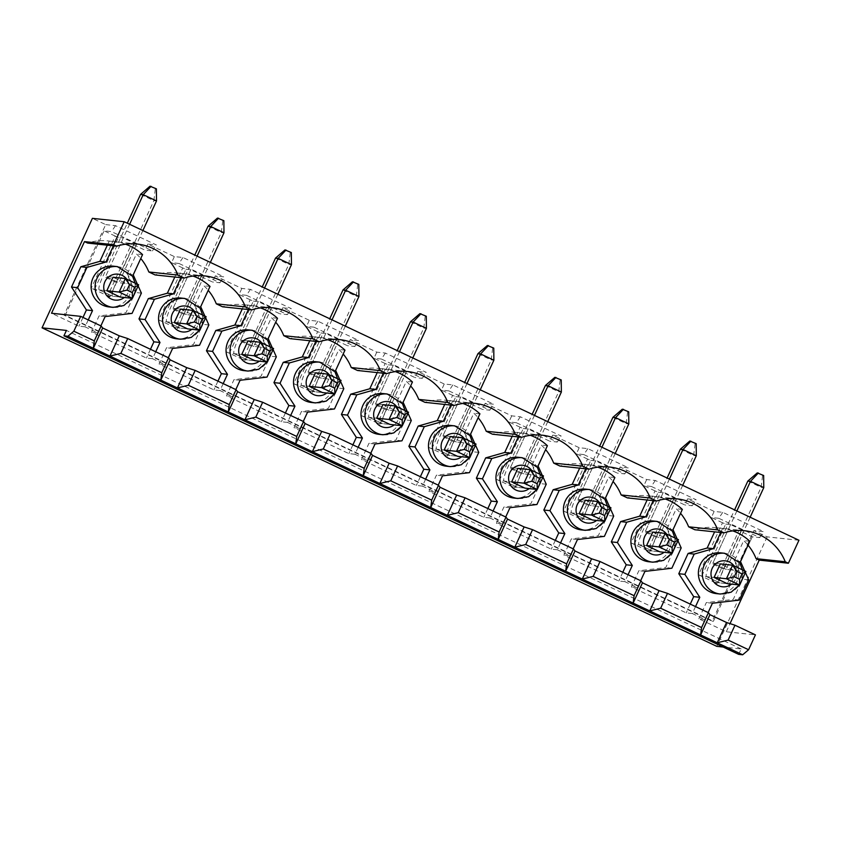 <?xml version="1.0" encoding="UTF-8"?>
<svg xmlns="http://www.w3.org/2000/svg" width="841" height="841" viewBox="0 0 841 841"><rect width="100%" height="100%" fill="white"/><g stroke="black" fill="none" stroke-linecap="round" stroke-linejoin="round"><path stroke-width="0.63" stroke-dasharray="4.21 3.15" d="M750.161 517.226L726.161 569.389L745.904 571.491M736.874 510.96L712.884 563.123L726.161 569.389L743.886 530.871L738.987 530.345L715.05 582.382L727.37 583.696L719.949 582.908A14.907 2.523 115.3 0 1 719.801 582.866A14.907 2.523 115.3 0 1 723.512 569.105L761.126 487.328L763.775 487.612M701.762 576.117L725.699 524.08L722.514 522.766L698.577 574.802L701.762 576.117L714.083 577.431L706.671 576.632A14.907 2.523 115.3 0 1 706.524 576.6A14.907 2.523 115.3 0 1 710.235 562.839L734.592 509.877M747.849 481.063L761.126 487.328L762.598 475.396L757.289 472.894M763.66 475.512L762.598 475.396M727.37 583.696L733.583 570.177L726.161 569.389L712.884 563.123L720.306 563.912L712.884 563.123L730.598 524.595L743.886 530.871M682.682 485.373L658.692 537.536L678.435 539.638M669.404 479.107L645.404 531.27L658.692 537.536L676.406 499.018L671.507 498.492L647.57 550.529L659.891 551.843L652.479 551.055A14.907 2.523 115.3 0 1 652.332 551.013A14.907 2.523 115.3 0 1 656.043 537.252L693.657 455.475L696.306 455.759M634.293 544.264L658.23 492.227L655.044 490.913L631.107 542.95L634.293 544.264L646.613 545.578L639.192 544.789A14.907 2.523 115.3 0 1 639.044 544.747A14.907 2.523 115.3 0 1 642.755 530.986L667.123 478.024M680.369 449.21L693.657 455.475L695.129 443.543L689.809 441.041M696.19 443.659L695.129 443.543M666.114 538.324L658.692 537.536L645.404 531.27L652.826 532.059L666.114 538.324L659.891 551.843M615.213 453.52L591.212 505.683L610.955 507.785M601.925 447.254L577.935 499.417L591.212 505.683L608.937 467.165L604.038 466.639L580.101 518.676L592.421 519.99L585 519.202A14.907 2.523 115.3 0 1 584.852 519.16A14.907 2.523 115.3 0 1 588.563 505.399L626.177 423.622L628.826 423.906M566.813 512.411L590.75 460.374L587.565 459.06L563.628 511.097L566.813 512.411L579.134 513.725L571.722 512.936A14.907 2.523 115.3 0 1 571.575 512.894A14.907 2.523 115.3 0 1 575.286 499.134L599.644 446.172M612.9 417.357L626.177 423.622L627.649 411.691L622.34 409.189M628.711 411.806L627.649 411.691M598.634 506.471L591.212 505.683L577.935 499.417L585.357 500.206L598.634 506.471L592.421 519.99M547.733 421.667L523.743 473.83L543.486 475.932M534.456 415.401L510.455 467.564L523.743 473.83L541.457 435.312L536.558 434.786L512.621 486.823L524.942 488.137L517.53 487.349A14.907 2.523 115.3 0 1 517.383 487.307A14.907 2.523 115.3 0 1 521.094 473.546L558.708 391.769L561.357 392.053M499.344 480.558L523.281 428.521L520.085 427.207L496.158 479.244L499.344 480.558L511.664 481.872L504.243 481.084A14.907 2.523 115.3 0 1 504.095 481.041A14.907 2.523 115.3 0 1 507.806 467.281L532.164 414.319M545.42 385.504L558.708 391.769L560.18 379.838L554.86 377.336M561.241 379.953L560.18 379.838M531.165 474.618L523.743 473.83L510.455 467.564L517.877 468.353L531.165 474.618L524.942 488.137M480.264 389.814L456.264 441.977L476.006 444.08M466.976 383.549L442.986 435.712L456.264 441.977L473.988 403.459L469.089 402.934L445.152 454.97L457.472 456.285L450.051 455.496A14.907 2.523 115.3 0 1 449.903 455.454A14.907 2.523 115.3 0 1 453.614 441.693L491.228 359.927L493.877 360.2M431.864 448.705L455.801 396.668L452.616 395.354L428.679 447.391L431.864 448.705L444.185 450.019L436.773 449.231A14.907 2.523 115.3 0 1 436.626 449.189A14.907 2.523 115.3 0 1 440.337 435.428L464.695 382.466M477.951 353.651L491.228 359.927L492.7 347.985L487.391 345.483M493.762 348.1L492.7 347.985M463.685 442.765L456.264 441.977L442.986 435.712L450.408 436.5L463.685 442.765L457.472 456.285M412.784 357.961L388.794 410.124L408.537 412.227M399.507 351.696L375.507 403.859L388.794 410.124L406.508 371.606L401.609 371.081L377.672 423.118L389.993 424.432L382.571 423.643A14.907 2.523 115.3 0 1 382.434 423.601A14.907 2.523 115.3 0 1 386.145 409.84L423.759 328.074L426.408 328.347M364.395 416.852L388.332 364.815L385.136 363.501L361.21 415.538L364.395 416.852L376.715 418.166L369.294 417.378A14.907 2.523 115.3 0 1 369.146 417.336A14.907 2.523 115.3 0 1 372.857 403.575L397.215 350.613M410.471 321.798L423.759 328.074L425.231 316.132L419.911 313.63M426.292 316.248L425.231 316.132M396.216 410.913L388.794 410.124L375.507 403.859L382.928 404.647L396.216 410.913L389.993 424.432M345.315 326.108L321.315 378.271L341.057 380.374M332.027 319.843L308.037 372.006L321.315 378.271L339.039 339.753L334.129 339.228L310.203 391.265L322.524 392.579L315.102 391.79A14.907 2.523 115.3 0 1 314.955 391.748A14.907 2.523 115.3 0 1 318.665 377.987L356.279 296.221L358.928 296.495M296.915 384.999L320.852 332.962L317.667 331.648L293.73 383.685L296.915 384.999L309.236 386.313L301.814 385.525A14.907 2.523 115.3 0 1 301.677 385.483A14.907 2.523 115.3 0 1 305.388 371.722L329.746 318.76M343.002 289.945L356.279 296.221L357.751 284.279L352.442 281.777M358.813 284.395L357.751 284.279M328.736 379.06L321.315 378.271L308.037 372.006L315.459 372.794L328.736 379.06L322.524 392.579M277.835 294.255L253.845 346.418L273.588 348.521M264.558 287.99L240.558 340.153L253.845 346.418L271.559 307.901L266.66 307.375L242.723 359.412L255.044 360.726L247.622 359.937A14.907 2.523 115.3 0 1 247.485 359.895A14.907 2.523 115.3 0 1 251.196 346.135L288.81 264.368L291.459 264.642M229.446 353.146L253.372 301.11L250.187 299.795L226.261 351.832L229.446 353.146L241.766 354.46L234.345 353.672A14.907 2.523 115.3 0 1 234.197 353.63A14.907 2.523 115.3 0 1 237.908 339.869L262.266 286.907M275.522 258.092L288.81 264.368L290.282 252.426L284.962 249.924M291.343 252.542L290.282 252.426M261.267 347.217L253.845 346.418L240.558 340.153L247.979 340.941L261.267 347.217L255.044 360.726M210.366 262.403L186.366 314.566L206.108 316.668M197.078 256.137L173.088 308.3L186.366 314.566L204.09 276.048L199.18 275.522L175.254 327.559L187.575 328.873L180.153 328.085A14.907 2.523 115.3 0 1 180.006 328.043A14.907 2.523 115.3 0 1 183.716 314.282L221.33 232.515L223.979 232.789M161.966 321.294L185.903 269.257L182.718 267.943L158.781 319.979L161.966 321.294L174.287 322.608L166.865 321.819A14.907 2.523 115.3 0 1 166.728 321.777A14.907 2.523 115.3 0 1 170.439 308.016L194.797 255.054M208.053 226.24L221.33 232.515L222.802 220.573L217.493 218.071M223.864 220.689L222.802 220.573M193.787 315.364L186.366 314.566L173.088 308.3L180.51 309.089L193.787 315.364L187.575 328.873M142.886 230.55L118.896 282.713L138.639 284.815M107.774 295.706L109.898 296.905L133.835 244.868L131.711 243.669L107.774 295.706L120.095 297.02L112.673 296.232A14.907 2.523 115.3 0 1 112.536 296.19A14.907 2.523 115.3 0 1 116.247 282.429L153.861 200.663L156.51 200.936M109.898 296.905L91.312 288.127L94.497 289.441L106.818 290.755L99.396 289.966A14.907 2.523 115.3 0 1 99.249 289.924A14.907 2.523 115.3 0 1 102.959 276.163L127.317 223.201M140.573 194.387L153.861 200.663L155.333 188.72L150.013 186.218M156.394 188.836L155.333 188.72M129.609 224.284L105.609 276.447L113.03 277.236L105.609 276.447L123.333 237.919L136.61 244.195L131.711 243.669M136.61 244.195L118.896 282.713L105.609 276.447L118.896 282.713L126.318 283.512L113.03 277.236M798.95 540.258L767.15 536.873L753.872 530.597L712.222 621.163L64.032 315.175L105.693 224.61L92.405 218.345M105.693 224.61L115.49 225.661L156.405 244.973L147.795 244.058L174.36 256.589L182.97 257.514L223.874 276.826L215.264 275.911L241.83 288.442L250.439 289.367L291.354 308.679L282.744 307.764L309.309 320.295L317.919 321.22L358.823 340.531L350.213 339.617L376.779 352.148L385.388 353.073L426.303 372.384L417.693 371.459L444.258 384.001L452.868 384.926L493.772 404.237L485.162 403.312L511.727 415.853L520.337 416.779L561.252 436.09L552.642 435.165L579.207 447.706L587.817 448.631L628.721 467.943L620.111 467.018L646.676 479.559L655.286 480.484L696.201 499.796L687.591 498.871L714.156 511.412L722.766 512.337L763.681 531.649L753.872 530.597M94.497 289.441L118.423 237.404L123.333 237.919M118.423 237.404L115.238 236.09L91.312 288.127M115.238 236.09L104.084 230.823L111.506 231.611L152.41 250.923L144.999 250.134L133.835 244.868M147.795 244.058L144.999 250.134M182.718 267.943L171.564 262.676L174.36 256.589M175.254 327.559L158.781 319.979M177.377 328.757L201.314 276.721L199.18 275.522M215.264 275.911L212.468 281.987L201.314 276.721M250.187 299.795L239.033 294.529L241.83 288.442M242.723 359.412L226.261 351.832M244.847 360.61L268.784 308.573L266.66 307.375M282.744 307.764L279.948 313.84L268.784 308.573M317.667 331.648L306.513 326.382L309.309 320.295M310.203 391.265L293.73 383.685M312.326 392.463L336.263 340.426L334.129 339.228M350.213 339.617L347.417 345.693L336.263 340.426M385.136 363.501L373.982 358.234L376.779 352.148M377.672 423.118L361.21 415.538M379.796 424.316L403.733 372.279L401.609 371.081M417.693 371.459L414.897 377.546L403.733 372.279M452.616 395.354L441.462 390.087L444.258 384.001M445.152 454.97L428.679 447.391M447.275 456.169L471.212 404.132L469.089 402.934M485.162 403.312L482.366 409.399L471.212 404.132M520.085 427.207L508.931 421.94L511.727 415.853M512.621 486.823L496.158 479.244M514.755 488.022L538.682 435.985L536.558 434.786M552.642 435.165L549.846 441.252L538.682 435.985M587.565 459.06L576.411 453.793L579.207 447.706M580.101 518.676L563.628 511.097M582.224 519.875L606.161 467.838L604.038 466.639M620.111 467.018L617.315 473.105L606.161 467.838M655.044 490.913L643.88 485.646L646.676 479.559M647.57 550.529L631.107 542.95M649.704 551.728L673.63 499.691L671.507 498.492M687.591 498.871L684.795 504.957L673.63 499.691M722.514 522.766L711.36 517.499L714.156 511.412M698.577 574.802L717.173 583.58L741.11 531.544L738.987 530.345M722.766 512.337L718.771 518.287L759.686 537.599L752.264 536.81L741.11 531.544M752.264 536.81L713.41 621.289L65.23 315.301L104.084 230.823M767.15 536.873L716.795 646.351M738.682 654.361L741.173 648.958L723.165 647.034M741.173 648.958L66.428 330.429M152.41 250.923L156.405 244.973M115.49 225.661L111.506 231.611M120.095 297.02L126.318 283.512M695.518 606.592L692.332 613.51L704.947 619.47L698.86 618.818L726.288 631.77L755.428 634.871M692.332 613.51L686.235 612.868L631.381 586.965L638.845 570.745L665.767 567.57L675.092 547.291L666.924 529.031L676.248 508.752A50.67 49.85 96.1 0 1 680.548 513.294M628.038 574.739L624.863 581.657L637.478 587.617L631.381 586.965M624.863 581.657L618.766 581.015L563.912 555.113L571.365 538.892L598.287 535.717L607.612 515.449L599.454 497.178L608.779 476.9A50.67 49.85 96.1 0 1 613.078 481.441M560.569 542.887L557.383 549.804L569.998 555.764L563.912 555.113M557.383 549.804L551.286 549.162L496.432 523.26L503.896 507.039L530.818 503.864L540.143 483.596L531.975 465.325L541.299 445.047A50.67 49.85 96.1 0 1 545.599 449.588M493.089 511.034L489.914 517.961L502.529 523.911L496.432 523.26M489.914 517.961L483.817 517.31L428.963 491.407L436.416 475.186L463.338 472.011L472.663 451.743L464.495 433.472L473.83 413.194A50.67 49.85 96.1 0 1 478.13 417.735M425.62 479.181L422.434 486.109L435.049 492.059L428.963 491.407M422.434 486.109L416.337 485.457L361.483 459.554L368.947 443.333L395.869 440.158L405.194 419.89L397.026 401.62L406.35 381.341A50.67 49.85 96.1 0 1 410.65 385.882M358.14 447.328L354.955 454.256L367.58 460.206L361.483 459.554M354.955 454.256L348.868 453.604L294.014 427.701L301.467 411.48L328.389 408.305L337.714 388.037L329.546 369.767L338.881 349.488A50.67 49.85 96.1 0 1 343.181 354.029M290.671 415.475L287.485 422.403L300.1 428.353L294.014 427.701M287.485 422.403L281.388 421.751L226.534 395.848L233.998 379.638L260.92 376.453L270.245 356.185L262.077 337.914L271.401 317.635A50.67 49.85 96.1 0 1 275.701 322.177M223.191 383.622L220.006 390.55L232.631 396.5L226.534 395.848M220.006 390.55L213.919 389.898L159.065 363.995L166.518 347.785L193.441 344.6L202.765 324.332L194.597 306.061L203.921 285.782A50.67 49.85 96.1 0 1 208.232 290.324M155.722 351.769L152.536 358.697L165.151 364.647L159.065 363.995M152.536 358.697L146.439 358.045L91.585 332.142L99.049 315.932L125.971 312.747L135.296 292.479L127.128 274.208L136.452 253.929A50.67 49.85 96.1 0 1 140.752 258.471M88.242 319.916L85.057 326.844L97.682 332.794L91.585 332.142M85.057 326.844L78.97 326.192L51.543 313.241M725.699 524.08L730.598 524.595M715.05 582.382L717.173 583.58M682.345 509.404L676.248 508.752M665.326 499.018A50.67 49.85 96.1 0 0 655.118 496.547L649.021 495.896A50.67 49.85 96.1 0 0 647.854 495.759A50.67 49.85 96.1 0 0 627.418 497.904M690.261 604.111L686.235 612.868M732.795 530.871A50.67 49.85 96.1 0 0 722.587 528.4L716.49 527.749L714.608 531.859M716.49 527.749A50.67 49.85 96.1 0 0 715.323 527.612A50.67 49.85 96.1 0 0 694.887 529.756M698.86 618.818L706.314 602.598L733.236 599.423L742.571 579.144L734.403 560.884L743.728 540.605A50.67 49.85 96.1 0 1 748.027 545.147M726.288 631.77L730.03 623.623M622.792 572.258L618.766 581.015M649.021 495.896L647.128 500.006M614.866 477.551L608.779 476.9M597.846 467.165A50.67 49.85 96.1 0 0 587.638 464.695L581.541 464.043A50.67 49.85 96.1 0 0 580.374 463.906A50.67 49.85 96.1 0 0 559.938 466.051M555.312 540.406L551.286 549.162M581.541 464.043L579.659 468.153M547.396 445.698L541.299 445.047M530.377 435.312A50.67 49.85 96.1 0 0 520.169 432.842L514.072 432.19A50.67 49.85 96.1 0 0 512.905 432.053A50.67 49.85 96.1 0 0 492.469 434.198M487.843 508.553L483.817 517.31M514.072 432.19L512.18 436.3M479.917 413.846L473.83 413.194M462.897 403.459A50.67 49.85 96.1 0 0 452.689 400.989L446.592 400.337A50.67 49.85 96.1 0 0 445.425 400.2A50.67 49.85 96.1 0 0 424.989 402.345M420.363 476.7L416.337 485.457M446.592 400.337L444.71 404.447M412.447 381.993L406.35 381.341M395.428 371.606A50.67 49.85 96.1 0 0 385.22 369.136L379.123 368.484A50.67 49.85 96.1 0 0 377.956 368.347A50.67 49.85 96.1 0 0 357.52 370.492M352.894 444.847L348.868 453.604M379.123 368.484L377.231 372.595M344.968 350.14L338.881 349.488M327.948 339.753A50.67 49.85 96.1 0 0 317.74 337.283L311.643 336.631A50.67 49.85 96.1 0 0 310.476 336.495A50.67 49.85 96.1 0 0 290.04 338.639M285.414 412.994L281.388 421.751M311.643 336.631L309.761 340.742M277.498 318.287L271.401 317.635M260.479 307.901A50.67 49.85 96.1 0 0 250.271 305.43L244.174 304.778A50.67 49.85 96.1 0 0 243.007 304.642A50.67 49.85 96.1 0 0 222.571 306.786M217.945 381.141L213.919 389.898M244.174 304.778L242.282 308.889M210.019 286.434L203.921 285.782M192.999 276.048A50.67 49.85 96.1 0 0 182.791 273.577L176.694 272.926A50.67 49.85 96.1 0 0 175.527 272.789A50.67 49.85 96.1 0 0 155.091 274.933M150.465 349.288L146.439 358.045M176.694 272.926L174.812 277.036M142.549 254.581L136.452 253.929M125.53 244.195A50.67 49.85 96.1 0 0 115.322 241.724L109.225 241.073A50.67 49.85 96.1 0 0 108.058 240.936A50.67 49.85 96.1 0 0 87.622 243.081M82.996 317.435L78.97 326.192M109.225 241.073L107.333 245.183M749.815 541.257L743.728 540.605M182.791 273.577L180.899 277.688M176.568 338.797A20.489 20.163 96.1 0 0 197.004 327.044A20.489 20.163 96.1 0 0 180.91 298.04M165.151 364.647L168.337 357.73M205.624 317.73L204.889 316.1M200.694 306.713L194.597 306.061M250.271 305.43L248.379 309.541M244.037 370.65A20.489 20.163 96.1 0 0 264.473 358.897A20.489 20.163 96.1 0 0 248.389 329.893M232.631 396.5L235.816 389.583M273.094 349.583L272.368 347.953M268.174 338.566L262.077 337.914M317.74 337.283L315.848 341.393M311.517 402.503A20.489 20.163 96.1 0 0 331.953 390.75A20.489 20.163 96.1 0 0 315.859 361.746M300.1 428.353L303.286 421.436M340.573 381.436L339.848 379.806M385.22 369.136L383.328 373.246M378.986 434.355A20.489 20.163 96.1 0 0 399.422 422.603A20.489 20.163 96.1 0 0 383.338 393.599M367.58 460.206L370.765 453.288M408.043 413.288L407.317 411.659M452.689 400.989L450.797 405.099M446.466 466.208A20.489 20.163 96.1 0 0 466.902 454.455A20.489 20.163 96.1 0 0 450.808 425.451M435.049 492.059L438.235 485.141M475.522 445.141L474.797 443.512M470.592 434.114L464.495 433.472M520.169 432.842L518.277 436.952M513.946 498.061A20.489 20.163 96.1 0 0 534.371 486.298A20.489 20.163 96.1 0 0 518.287 457.304M502.529 523.911L505.714 516.994M542.992 476.994L542.266 475.365M587.638 464.695L585.746 468.805M581.415 529.914A20.489 20.163 96.1 0 0 601.851 518.151A20.489 20.163 96.1 0 0 585.757 489.157M569.998 555.764L573.184 548.847M610.471 508.847L609.746 507.218M655.118 496.547L653.226 500.658M648.895 561.767A20.489 20.163 96.1 0 0 669.32 550.003A20.489 20.163 96.1 0 0 653.236 521.01M637.478 587.617L640.663 580.7M677.941 540.7L677.215 539.07M673.021 529.672L666.924 529.031M722.587 528.4L720.705 532.511M716.364 593.62A20.489 20.163 96.1 0 0 736.8 581.856A20.489 20.163 96.1 0 0 720.705 552.863M704.947 619.47L708.133 612.553M745.42 572.553L744.695 570.923M740.49 561.525L734.403 560.884M748.658 579.796L742.571 579.144M739.334 600.075L733.236 599.423M712.411 603.249L706.314 602.598M733.583 570.177L720.306 563.912M759.686 537.599L763.681 531.649M713.41 621.289L712.222 621.163M65.23 315.301L64.032 315.175M718.771 518.287L711.36 517.499M644.942 571.396L638.845 570.745M671.864 568.222L665.767 567.57M681.189 547.943L675.092 547.291M658.23 492.227L663.128 492.742L676.406 499.018M652.826 532.059L645.404 531.27L663.128 492.742M655.286 480.484L651.302 486.434L692.206 505.746L684.795 504.957M692.206 505.746L696.201 499.796M651.302 486.434L643.88 485.646M577.462 539.544L571.365 538.892M604.385 536.369L598.287 535.717M613.709 516.09L607.612 515.449M605.541 497.819L599.454 497.178M590.75 460.374L595.649 460.889L608.937 467.165M585.357 500.206L577.935 499.417L595.649 460.889M587.817 448.631L583.822 454.582L624.737 473.893L617.315 473.105M624.737 473.893L628.721 467.943M583.822 454.582L576.411 453.793M509.982 507.691L503.896 507.039M536.915 504.516L530.818 503.864M546.24 484.237L540.143 483.596M538.072 465.967L531.975 465.325M523.281 428.521L528.18 429.036L541.457 435.312M517.877 468.353L510.455 467.564L528.18 429.036M520.337 416.779L516.353 422.729L557.257 442.04L549.846 441.252M557.257 442.04L561.252 436.09M516.353 422.729L508.931 421.94M442.513 475.838L436.416 475.186M469.436 472.663L463.338 472.011M478.76 452.384L472.663 451.743M455.801 396.668L460.7 397.183L473.988 403.459M450.408 436.5L442.986 435.712L460.7 397.183M452.868 384.926L448.873 390.876L489.788 410.187L482.366 409.399M489.788 410.187L493.772 404.237M448.873 390.876L441.462 390.087M375.033 443.985L368.947 443.333M401.966 440.81L395.869 440.158M411.291 420.532L405.194 419.89M403.123 402.271L397.026 401.62M388.332 364.815L393.231 365.33L406.508 371.606M382.928 404.647L375.507 403.859L393.231 365.33M385.388 353.073L381.404 359.023L422.308 378.334L414.897 377.546M422.308 378.334L426.303 372.384M381.404 359.023L373.982 358.234M307.564 412.132L301.467 411.48M334.487 408.957L328.389 408.305M343.811 388.679L337.714 388.037M335.643 370.418L329.546 369.767M320.852 332.962L325.751 333.478L339.039 339.753M315.459 372.794L308.037 372.006L325.751 333.478M317.919 321.22L313.924 327.17L354.839 346.481L347.417 345.693M354.839 346.481L358.823 340.531M313.924 327.17L306.513 326.382M240.084 380.279L233.998 379.638M267.017 377.104L260.92 376.453M276.342 356.826L270.245 356.185M253.372 301.11L258.282 301.625L271.559 307.901M247.979 340.941L240.558 340.153L258.282 301.625M250.439 289.367L246.455 295.317L287.359 314.629L279.948 313.84M287.359 314.629L291.354 308.679M246.455 295.317L239.033 294.529M172.615 348.426L166.518 347.785M199.538 345.252L193.441 344.6M208.862 324.973L202.765 324.332M185.903 269.257L190.802 269.772L204.09 276.048M180.51 309.089L173.088 308.3L190.802 269.772M182.97 257.514L178.975 263.464L219.89 282.776L212.468 281.987M219.89 282.776L223.874 276.826M178.975 263.464L171.564 262.676M115.322 241.724L113.43 245.835M105.136 316.573L99.049 315.932M97.682 332.794L100.867 325.877M132.058 313.399L125.971 312.747M141.393 293.12L135.296 292.479M133.225 274.86L127.128 274.208M138.145 285.877L137.419 284.247M109.088 306.944A20.489 20.163 96.1 0 0 129.525 295.191A20.489 20.163 96.1 0 0 113.44 266.187M719.949 582.908L706.671 576.632M723.512 569.105L710.235 562.839M652.479 551.055L639.192 544.789M656.043 537.252L642.755 530.986M585 519.202L571.722 512.936M588.563 505.399L575.286 499.134M517.53 487.349L504.243 481.084M521.094 473.546L507.806 467.281M450.051 455.496L436.773 449.231M453.614 441.693L440.337 435.428M382.571 423.643L369.294 417.378M386.145 409.84L372.857 403.575M315.102 391.79L301.814 385.525M318.665 377.987L305.388 371.722M247.622 359.937L234.345 353.672M251.196 346.135L237.908 339.869M180.153 328.085L166.865 321.819M183.716 314.282L170.439 308.016M112.673 296.232L99.396 289.966M116.247 282.429L102.959 276.163M126.802 279.233A13.036 12.825 -83.9 0 1 124.342 297.472M724.679 553.283A20.489 20.163 -83.9 0 1 742.561 575.801A20.489 20.163 -83.9 0 1 720.338 594.04M734.077 565.909A13.036 12.825 -83.9 0 1 731.607 584.148M657.21 521.431A20.489 20.163 -83.9 0 1 675.081 543.948A20.489 20.163 -83.9 0 1 652.868 562.187M666.598 534.056A13.036 12.825 -83.9 0 1 664.138 552.295M589.73 489.578A20.489 20.163 -83.9 0 1 607.612 512.095A20.489 20.163 -83.9 0 1 585.389 530.335M599.128 502.203A13.036 12.825 -83.9 0 1 596.658 520.442M522.261 457.725A20.489 20.163 -83.9 0 1 540.132 480.243A20.489 20.163 -83.9 0 1 517.919 498.482M531.649 470.35A13.036 12.825 -83.9 0 1 529.189 488.589M454.781 425.872A20.489 20.163 -83.9 0 1 472.663 448.39A20.489 20.163 -83.9 0 1 450.44 466.629M464.179 438.497A13.036 12.825 -83.9 0 1 461.709 456.737M387.312 394.019A20.489 20.163 -83.9 0 1 405.183 416.537A20.489 20.163 -83.9 0 1 382.97 434.776M396.7 406.645A13.036 12.825 -83.9 0 1 394.24 424.884M319.832 362.166A20.489 20.163 -83.9 0 1 337.714 384.684A20.489 20.163 -83.9 0 1 315.491 402.923M329.22 374.792A13.036 12.825 -83.9 0 1 326.76 393.031M252.363 330.313A20.489 20.163 -83.9 0 1 270.234 352.831A20.489 20.163 -83.9 0 1 248.021 371.07M261.751 342.939A13.036 12.825 -83.9 0 1 259.291 361.178M184.883 298.46A20.489 20.163 -83.9 0 1 202.765 320.978A20.489 20.163 -83.9 0 1 180.542 339.217M194.271 311.086A13.036 12.825 -83.9 0 1 191.811 329.325M117.414 266.618A20.489 20.163 -83.9 0 1 135.285 289.125A20.489 20.163 -83.9 0 1 113.062 307.364M706.524 576.6L719.801 582.866M639.044 544.747L652.332 551.013M571.575 512.894L584.852 519.16M504.095 481.041L517.383 487.307M436.626 449.189L449.903 455.454M369.146 417.336L382.434 423.601M301.677 385.483L314.955 391.748M234.197 353.63L247.485 359.895M166.728 321.777L180.006 328.043M99.249 289.924L112.536 296.19M676.994 498.871L647.854 495.759M609.525 467.018L580.374 463.906M542.046 435.165L512.905 432.053M474.576 403.312L445.425 400.2M407.097 371.459L377.956 368.347M339.627 339.606L310.476 336.495M272.148 307.753L243.007 304.642M204.678 275.901L175.527 272.789M137.199 244.048L108.058 240.936M744.474 530.724L715.323 527.612M742.456 569.862L742.298 578.124L739.397 584.979M674.976 538.009L674.829 546.272L671.917 553.126M607.496 506.156L607.349 514.419L604.448 521.273M540.027 474.303L539.88 482.566L536.968 489.42M472.547 442.45L472.4 450.713L469.499 457.567M405.078 410.597L404.931 418.86L402.019 425.714M337.598 378.744L337.451 387.007L334.55 393.861M270.129 346.891L269.972 355.154L267.07 362.008M202.649 315.039L202.502 323.301L199.601 330.156M135.18 283.186L135.023 291.449L132.121 298.303"/><path stroke-width="1.26" d="M736.727 571.375L734.246 576.779L739.554 579.291L742.046 573.877L736.727 571.375L732.627 565.226L745.904 571.491L739.691 585.01L727.37 583.696L714.083 577.431L726.403 578.745L734.246 576.779M758.351 472.999L750.498 481.346L747.849 481.063L757.289 472.894L763.66 475.512L763.775 487.612L750.161 517.226M739.554 579.291L739.691 585.01L726.403 578.745L732.627 565.226L720.306 563.912L714.083 577.431M763.775 487.612L750.498 481.346L736.874 510.96M742.046 573.877L745.904 571.491M734.592 509.877L747.849 481.063M669.257 539.523L666.766 544.926L672.085 547.438L674.566 542.024L669.257 539.523L665.147 533.373L678.435 539.638L672.211 553.157L659.891 551.843L646.613 545.578L658.934 546.892L666.766 544.926M690.871 441.147L683.018 449.493L680.369 449.21L689.809 441.041L696.19 443.659L696.306 455.759L682.682 485.373M672.085 547.438L672.211 553.157L658.934 546.892L665.147 533.373L652.826 532.059L646.613 545.578M696.306 455.759L683.018 449.493L669.404 479.107M674.566 542.024L678.435 539.638M667.123 478.024L680.369 449.21M601.778 507.67L599.297 513.073L604.605 515.586L607.097 510.172L601.778 507.67L597.678 501.52L610.955 507.785L604.742 521.304L592.421 519.99L579.134 513.725L591.454 515.039L599.297 513.073M623.402 409.294L615.549 417.641L612.9 417.357L622.34 409.189L628.711 411.806L628.826 423.906L615.213 453.52M604.605 515.586L604.742 521.304L591.454 515.039L597.678 501.52L585.357 500.206L579.134 513.725M628.826 423.906L615.549 417.641L601.925 447.254M607.097 510.172L610.955 507.785M599.644 446.172L612.9 417.357M534.308 475.817L531.817 481.22L537.136 483.733L539.617 478.319L534.308 475.817L530.198 469.667L543.486 475.932L537.262 489.451L524.942 488.137L511.664 481.872L523.985 483.186L531.817 481.22M555.922 377.441L548.069 385.788L545.42 385.504L554.86 377.336L561.241 379.953L561.357 392.053L547.733 421.667M537.136 483.733L537.262 489.451L523.985 483.186L530.198 469.667L517.877 468.353L511.664 481.872M561.357 392.053L548.069 385.788L534.456 415.401M539.617 478.319L543.486 475.932M532.164 414.319L545.42 385.504M466.829 443.964L464.348 449.367L469.656 451.88L472.148 446.466L466.829 443.964L462.729 437.814L476.006 444.08L469.793 457.599L457.472 456.285L444.185 450.019L456.505 451.333L464.348 449.367M488.453 345.588L480.6 353.935L477.951 353.651L487.391 345.483L493.762 348.1L493.877 360.2L480.264 389.814M469.656 451.88L469.793 457.599L456.505 451.333L462.729 437.814L450.408 436.5L444.185 450.019M493.877 360.2L480.6 353.935L466.976 383.549M472.148 446.466L476.006 444.08M464.695 382.466L477.951 353.651M399.359 412.111L396.868 417.514L402.187 420.027L404.668 414.613L399.359 412.111L395.249 405.961L408.537 412.227L402.313 425.746L389.993 424.432L376.715 418.166L389.036 419.48L396.868 417.514M420.973 313.735L413.12 322.082L410.471 321.798L419.911 313.63L426.292 316.248L426.408 328.347L412.784 357.961M402.187 420.027L402.313 425.746L389.036 419.48L395.249 405.961L382.928 404.647L376.715 418.166M426.408 328.347L413.12 322.082L399.507 351.696M404.668 414.613L408.537 412.227M397.215 350.613L410.471 321.798M331.88 380.258L329.399 385.662L334.707 388.174L337.199 382.76L331.88 380.258L327.78 374.108L341.057 380.374L334.844 393.893L322.524 392.579L309.236 386.313L321.556 387.627L329.399 385.662M353.504 281.893L345.651 290.229L343.002 289.945L352.442 281.777L358.813 284.395L358.928 296.495L345.315 326.108M334.707 388.174L334.844 393.893L321.556 387.627L327.78 374.108L315.459 372.794L309.236 386.313M358.928 296.495L345.651 290.229L332.027 319.843M337.199 382.76L341.057 380.374M329.746 318.76L343.002 289.945M264.41 348.405L261.919 353.809L267.238 356.321L269.719 350.907L264.41 348.405L260.3 342.255L273.588 348.521L267.364 362.04L255.044 360.726L241.766 354.46L254.087 355.775L261.919 353.809M286.024 250.04L278.171 258.376L275.522 258.092L284.962 249.924L291.343 252.542L291.459 264.642L277.835 294.255M267.238 356.321L267.364 362.04L254.087 355.775L260.3 342.255L247.979 340.941L241.766 354.46M291.459 264.642L278.171 258.376L264.558 287.99M269.719 350.907L273.588 348.521M262.266 286.907L275.522 258.092M196.931 316.552L194.45 321.956L199.759 324.468L202.25 319.054L196.931 316.552L192.831 310.403L206.108 316.668L199.895 330.187L187.575 328.873L174.287 322.608L186.607 323.922L194.45 321.956M218.555 218.187L210.702 226.523L208.053 226.24L217.493 218.071L223.864 220.689L223.979 232.789L210.366 262.403M199.759 324.468L199.895 330.187L186.607 323.922L192.831 310.403L180.51 309.089L174.287 322.608M223.979 232.789L210.702 226.523L197.078 256.137M202.25 319.054L206.108 316.668M194.797 255.054L208.053 226.24M129.461 284.7L126.97 290.103L132.289 292.615L134.77 287.202L129.461 284.7L125.351 278.55L138.639 284.815L132.415 298.334L120.095 297.02L106.818 290.755L119.138 292.069L126.97 290.103M151.075 186.334L143.222 194.67L140.573 194.387L150.013 186.218L156.394 188.836L156.51 200.936L142.886 230.55M132.289 292.615L132.415 298.334L119.138 292.069L125.351 278.55L113.03 277.236L106.818 290.755M156.51 200.936L143.222 194.67L129.609 224.284M134.77 287.202L138.639 284.815M127.317 223.201L140.573 194.387M80.683 316.353L73.85 331.217L94.297 340.878L101.141 326.003L80.683 316.353L51.543 313.241L84.489 241.609L113.63 244.71L124.205 221.73L92.405 218.345L42.05 327.832L66.428 330.429L63.937 335.832L67.911 336.253L73.85 331.217M730.03 623.623L759.234 560.127L788.385 563.239L798.95 540.258L124.205 221.73M788.385 563.239L785.252 561.756A50.67 49.85 96.1 0 0 744.474 530.724A50.67 49.85 96.1 0 0 724.038 532.858L717.772 529.904A50.67 49.85 96.1 0 0 676.994 498.871A50.67 49.85 96.1 0 0 656.558 501.015L650.303 498.051A50.67 49.85 96.1 0 0 609.525 467.018A50.67 49.85 96.1 0 0 589.089 469.162L582.824 466.198A50.67 49.85 96.1 0 0 542.046 435.165A50.67 49.85 96.1 0 0 521.609 437.309L515.354 434.345A50.67 49.85 96.1 0 0 474.576 403.312A50.67 49.85 96.1 0 0 454.14 405.457L447.875 402.492A50.67 49.85 96.1 0 0 407.097 371.459A50.67 49.85 96.1 0 0 386.66 373.604L380.405 370.639A50.67 49.85 96.1 0 0 339.627 339.606A50.67 49.85 96.1 0 0 319.191 341.751L312.926 338.786A50.67 49.85 96.1 0 0 272.148 307.753A50.67 49.85 96.1 0 0 251.711 309.898L245.456 306.933A50.67 49.85 96.1 0 0 204.678 275.901A50.67 49.85 96.1 0 0 184.242 278.045L177.977 275.091A50.67 49.85 96.1 0 0 137.199 244.048A50.67 49.85 96.1 0 0 116.762 246.192L113.63 244.71M723.165 647.034L716.795 646.351L42.05 327.832M728.138 640.085L748.595 649.746L755.428 634.871L734.981 625.22L728.138 640.085L717.226 642.776L67.911 336.253M734.981 625.22L726.55 622.498L709.951 614.666L708.416 612.679L667.502 593.368L659.081 590.645L642.471 582.813L640.937 580.826L600.022 561.515L591.601 558.792L575.002 550.96L573.467 548.973L532.553 529.662L524.122 526.939L507.522 519.107L505.988 517.12L465.073 497.809L456.652 495.086L440.053 487.254L438.508 485.268L397.604 465.956L389.173 463.233L372.574 455.401L371.039 453.415L330.124 434.103L321.704 431.38L305.104 423.549L303.559 421.562L262.655 402.25L254.224 399.528L237.625 391.696L236.09 389.709L195.175 370.397L186.755 367.675L170.155 359.843L168.61 357.856L127.706 338.545L119.275 335.822L102.676 327.99L101.141 326.003M127.706 338.545L120.862 353.409L109.95 356.1L119.275 335.822M168.61 357.856L161.777 372.721L120.862 353.409M748.595 649.746L742.666 654.782L717.226 642.776L726.55 622.498M667.502 593.368L660.658 608.232L649.746 610.923L659.081 590.645M708.416 612.679L701.573 627.544L660.658 608.232M724.038 532.858L694.887 529.756L688.632 526.802L717.772 529.904M688.632 526.802A50.67 49.85 96.1 0 0 680.548 513.294M677.215 539.07L673.021 529.672L682.345 509.404A50.67 49.85 96.1 0 0 665.326 499.018M613.078 481.441A50.67 49.85 96.1 0 1 621.152 494.95L627.418 497.904L656.558 501.015M170.155 359.843L160.82 380.121L161.777 372.721M709.951 614.666L700.627 634.934L701.573 627.544M714.608 531.859L707.165 548.027L688.106 553.441L678.782 573.72L693.699 596.647L690.261 604.111M600.022 561.515L593.189 576.379L582.277 579.071L591.601 558.792M640.937 580.826L634.103 595.691L593.189 576.379M759.234 560.127L756.101 558.655A50.67 49.85 96.1 0 0 748.027 545.147M647.128 500.006L639.696 516.174L620.637 521.588L611.312 541.867L626.23 564.795L622.792 572.258M621.152 494.95L650.303 498.051M609.746 507.218L605.541 497.819L614.866 477.551A50.67 49.85 96.1 0 0 597.846 467.165M545.599 449.588A50.67 49.85 96.1 0 1 553.683 463.097L559.938 466.051L589.089 469.162M642.471 582.813L633.147 603.081L634.103 595.691M532.553 529.662L525.709 544.526L514.797 547.218L524.122 526.939M573.467 548.973L566.624 563.838L525.709 544.526M579.659 468.153L572.216 484.321L553.157 489.735L543.833 510.014L558.75 532.942L555.312 540.406M553.683 463.097L582.824 466.198M542.266 475.365L538.072 465.967L547.396 445.698A50.67 49.85 96.1 0 0 530.377 435.312M478.13 417.735A50.67 49.85 96.1 0 1 486.203 431.244L492.469 434.198L521.609 437.309M575.002 550.96L565.678 571.228L566.624 563.838M465.073 497.809L458.24 512.674L447.328 515.365L456.652 495.086M505.988 517.12L499.144 531.985L458.24 512.674M512.18 436.3L504.747 452.469L485.688 457.882L476.363 478.161L491.27 501.089L487.843 508.553M486.203 431.244L515.354 434.345M474.797 443.512L470.592 434.114L479.917 413.846A50.67 49.85 96.1 0 0 462.897 403.459M410.65 385.882A50.67 49.85 96.1 0 1 418.734 399.391L424.989 402.345L454.14 405.457M507.522 519.107L498.198 539.375L499.144 531.985M397.604 465.956L390.76 480.821L379.848 483.512L389.173 463.233M438.508 485.268L431.675 500.132L390.76 480.821M444.71 404.447L437.267 420.616L418.208 426.03L408.884 446.308L423.801 469.236L420.363 476.7M418.734 399.391L447.875 402.492M407.317 411.659L403.123 402.271L412.447 381.993A50.67 49.85 96.1 0 0 395.428 371.606M343.181 354.029A50.67 49.85 96.1 0 1 351.254 367.538L357.52 370.492L386.66 373.604M440.053 487.254L430.729 507.522L431.675 500.132M330.124 434.103L323.291 448.968L312.379 451.659L321.704 431.38M371.039 453.415L364.195 468.279L323.291 448.968M377.231 372.595L369.798 388.763L350.739 394.177L341.414 414.455L356.321 437.383L352.894 444.847M351.254 367.538L380.405 370.639M339.848 379.806L335.643 370.418L344.968 350.14A50.67 49.85 96.1 0 0 327.948 339.753M275.701 322.177A50.67 49.85 96.1 0 1 283.785 335.685L290.04 338.639L319.191 341.751M372.574 455.401L363.249 475.67L364.195 468.279M262.655 402.25L255.811 417.115L244.899 419.806L254.224 399.528M303.559 421.562L296.726 436.426L255.811 417.115M309.761 340.742L302.318 356.91L283.259 362.324L273.935 382.602L288.852 405.53L285.414 412.994M283.785 335.685L312.926 338.786M272.368 347.953L268.174 338.566L277.498 318.287A50.67 49.85 96.1 0 0 260.479 307.901M208.232 290.324A50.67 49.85 96.1 0 1 216.305 303.832L222.571 306.786L251.711 309.898M305.104 423.549L295.769 443.827L296.726 436.426M195.175 370.397L188.342 385.262L177.43 387.953L186.755 367.675M236.09 389.709L229.246 404.574L188.342 385.262M242.282 308.889L234.849 325.057L215.79 330.471L206.455 350.75L221.372 373.677L217.945 381.141M216.305 303.832L245.456 306.933M204.889 316.1L200.694 306.713L210.019 286.434A50.67 49.85 96.1 0 0 192.999 276.048M140.752 258.471A50.67 49.85 96.1 0 1 148.836 271.979L155.091 274.933L184.242 278.045M237.625 391.696L228.3 411.974L229.246 404.574M174.812 277.036L167.37 293.204L148.31 298.618L138.986 318.897L153.903 341.824L150.465 349.288M148.836 271.979L177.977 275.091M137.419 284.247L133.225 274.86L142.549 254.581A50.67 49.85 96.1 0 0 125.53 244.195M84.489 241.609L87.622 243.081L116.762 246.192M102.676 327.99L93.351 348.269L94.297 340.878M107.333 245.183L99.9 261.351L80.841 266.765L71.506 287.044L86.423 309.972L82.996 317.435M63.937 335.832L738.682 654.361L742.666 654.782M756.101 558.655L785.252 561.756M744.695 570.923L740.49 561.525L749.815 541.257A50.67 49.85 96.1 0 0 732.795 530.871M180.899 277.688L173.467 293.856L154.408 299.27L145.083 319.548L160 342.476L153.903 341.824M160 342.476L155.722 351.769M145.083 319.548L138.986 318.897M154.408 299.27L148.31 298.618M173.467 293.856L167.37 293.204M184.883 298.46L180.91 298.04A20.489 20.163 96.1 0 0 160.473 309.793A20.489 20.163 96.1 0 0 176.568 338.797L180.542 339.217A20.489 20.163 -83.9 0 1 164.447 310.224A20.489 20.163 -83.9 0 1 184.883 298.46L200.011 308.1L202.649 315.039M168.337 357.73L172.615 348.426L199.538 345.252L208.862 324.973L205.624 317.73M248.379 309.541L240.936 325.709L234.849 325.057M252.363 330.313L248.389 329.893A20.489 20.163 96.1 0 0 227.953 341.646A20.489 20.163 96.1 0 0 244.037 370.65L248.021 371.07A20.489 20.163 -83.9 0 1 231.927 342.077A20.489 20.163 -83.9 0 1 252.363 330.313L267.491 339.953L270.129 346.891M240.936 325.709L221.877 331.123L212.552 351.401L227.469 374.329L223.191 383.622M235.816 389.583L240.084 380.279L267.017 377.104L276.342 356.826L273.094 349.583M315.848 341.393L308.416 357.562L302.318 356.91M308.416 357.562L289.357 362.976L283.259 362.324M319.832 362.166L315.859 361.746A20.489 20.163 96.1 0 0 295.422 373.499A20.489 20.163 96.1 0 0 311.517 402.503L315.491 402.923A20.489 20.163 -83.9 0 1 299.396 373.93A20.489 20.163 -83.9 0 1 319.832 362.166L334.96 371.806L337.598 378.744M289.357 362.976L280.032 383.254L294.949 406.182L290.671 415.475M303.286 421.436L307.564 412.132L334.487 408.957L343.811 388.679L340.573 381.436M383.328 373.246L375.895 389.415L369.798 388.763M375.895 389.415L356.826 394.828L350.739 394.177M387.312 394.019L383.338 393.599A20.489 20.163 96.1 0 0 362.902 405.351A20.489 20.163 96.1 0 0 378.986 434.355L382.97 434.776A20.489 20.163 -83.9 0 1 366.876 405.783A20.489 20.163 -83.9 0 1 387.312 394.019L402.44 403.659L405.078 410.597M356.826 394.828L347.501 415.107L362.418 438.035L358.14 447.328M370.765 453.288L375.033 443.985L401.966 440.81L411.291 420.532L408.043 413.288M450.797 405.099L443.365 421.267L437.267 420.616M454.781 425.872L450.808 425.451A20.489 20.163 96.1 0 0 430.371 437.204A20.489 20.163 96.1 0 0 446.466 466.208L450.44 466.629A20.489 20.163 -83.9 0 1 434.345 437.635A20.489 20.163 -83.9 0 1 454.781 425.872L469.909 435.512L472.547 442.45M443.365 421.267L424.306 426.681L414.981 446.96L429.898 469.888L425.62 479.181M438.235 485.141L442.513 475.838L469.436 472.663L478.76 452.384L475.522 445.141M518.277 436.952L510.844 453.12L504.747 452.469M510.844 453.12L491.775 458.534L485.688 457.882M522.261 457.725L518.287 457.304A20.489 20.163 96.1 0 0 497.851 469.057A20.489 20.163 96.1 0 0 513.946 498.061L517.919 498.482A20.489 20.163 -83.9 0 1 501.825 469.488A20.489 20.163 -83.9 0 1 522.261 457.725L537.388 467.365L540.027 474.303M491.775 458.534L482.45 478.813L497.367 501.741L493.089 511.034M505.714 516.994L509.982 507.691L536.915 504.516L546.24 484.237L542.992 476.994M585.746 468.805L578.314 484.973L572.216 484.321M578.314 484.973L559.254 490.387L553.157 489.735M589.73 489.578L585.757 489.157A20.489 20.163 96.1 0 0 565.32 500.91A20.489 20.163 96.1 0 0 581.415 529.914L585.389 530.335A20.489 20.163 -83.9 0 1 569.294 501.341A20.489 20.163 -83.9 0 1 589.73 489.578L604.858 499.218L607.496 506.156M559.254 490.387L549.93 510.655L564.847 533.593L560.569 542.887M573.184 548.847L577.462 539.544L604.385 536.369L613.709 516.09L610.471 508.847M653.226 500.658L645.793 516.826L639.696 516.174M657.21 521.431L653.236 521.01A20.489 20.163 96.1 0 0 632.8 532.763A20.489 20.163 96.1 0 0 648.895 561.767L652.868 562.187A20.489 20.163 -83.9 0 1 636.774 533.194A20.489 20.163 -83.9 0 1 657.21 521.431L672.337 531.07L674.976 538.009M645.793 516.826L626.724 522.24L617.399 542.508L632.316 565.446L628.038 574.739M640.663 580.7L644.942 571.396L671.864 568.222L681.189 547.943L677.941 540.7M720.705 532.511L713.263 548.679L707.165 548.027M713.263 548.679L694.203 554.093L688.106 553.441M724.679 553.283L720.705 552.863A20.489 20.163 96.1 0 0 700.269 564.616A20.489 20.163 96.1 0 0 716.364 593.62L720.338 594.04A20.489 20.163 -83.9 0 1 704.243 565.036A20.489 20.163 -83.9 0 1 724.679 553.283L739.807 562.923L742.456 569.862M694.203 554.093L684.879 574.361L699.796 597.299L695.518 606.592M708.133 612.553L712.411 603.249L739.334 600.075L748.658 579.796L745.42 572.553M699.796 597.299L693.699 596.647M684.879 574.361L678.782 573.72M626.724 522.24L620.637 521.588M617.399 542.508L611.312 541.867M632.316 565.446L626.23 564.795M549.93 510.655L543.833 510.014M564.847 533.593L558.75 532.942M482.45 478.813L476.363 478.161M497.367 501.741L491.27 501.089M424.306 426.681L418.208 426.03M414.981 446.96L408.884 446.308M429.898 469.888L423.801 469.236M347.501 415.107L341.414 414.455M362.418 438.035L356.321 437.383M280.032 383.254L273.935 382.602M294.949 406.182L288.852 405.53M221.877 331.123L215.79 330.471M212.552 351.401L206.455 350.75M227.469 374.329L221.372 373.677M113.43 245.835L105.987 262.003L99.9 261.351M105.987 262.003L86.928 267.417L80.841 266.765M86.928 267.417L77.603 287.696L71.506 287.044M77.603 287.696L92.521 310.623L86.423 309.972M92.521 310.623L88.242 319.916M100.867 325.877L105.136 316.573L132.058 313.399L141.393 293.12L138.145 285.877M117.414 266.618L113.44 266.187A20.489 20.163 96.1 0 0 93.004 277.94A20.489 20.163 96.1 0 0 109.088 306.944L113.062 307.364A20.489 20.163 -83.9 0 1 96.978 278.371A20.489 20.163 -83.9 0 1 117.414 266.618L132.542 276.247L135.18 283.186M124.342 297.472A13.036 12.825 -83.9 0 1 104.946 281.64A13.036 12.825 -83.9 0 1 126.802 279.233M731.607 584.148A13.036 12.825 -83.9 0 1 712.211 568.316A13.036 12.825 -83.9 0 1 734.077 565.909M664.138 552.295A13.036 12.825 -83.9 0 1 644.742 536.463A13.036 12.825 -83.9 0 1 666.598 534.056M596.658 520.442A13.036 12.825 -83.9 0 1 577.262 504.611A13.036 12.825 -83.9 0 1 599.128 502.203M529.189 488.589A13.036 12.825 -83.9 0 1 509.793 472.758A13.036 12.825 -83.9 0 1 531.649 470.35M461.709 456.737A13.036 12.825 -83.9 0 1 442.313 440.905A13.036 12.825 -83.9 0 1 464.179 438.497M394.24 424.884A13.036 12.825 -83.9 0 1 374.844 409.052A13.036 12.825 -83.9 0 1 396.7 406.645M326.76 393.031A13.036 12.825 -83.9 0 1 307.364 377.199A13.036 12.825 -83.9 0 1 329.22 374.792M259.291 361.178A13.036 12.825 -83.9 0 1 239.895 345.346A13.036 12.825 -83.9 0 1 261.751 342.939M191.811 329.325A13.036 12.825 -83.9 0 1 172.416 313.493A13.036 12.825 -83.9 0 1 194.271 311.086M739.397 584.979L731.123 592.201L720.338 594.04M671.917 553.126L663.644 560.348L652.868 562.187M604.448 521.273L596.174 528.495L585.389 530.335M536.968 489.42L528.695 496.642L517.919 498.482M469.499 457.567L461.225 464.789L450.44 466.629M402.019 425.714L393.746 432.936L382.97 434.776M334.55 393.861L326.276 401.083L315.491 402.923M267.07 362.008L258.797 369.231L248.021 371.07M199.601 330.156L191.328 337.378L180.542 339.217M132.121 298.303L123.848 305.525L113.062 307.364"/></g></svg>
